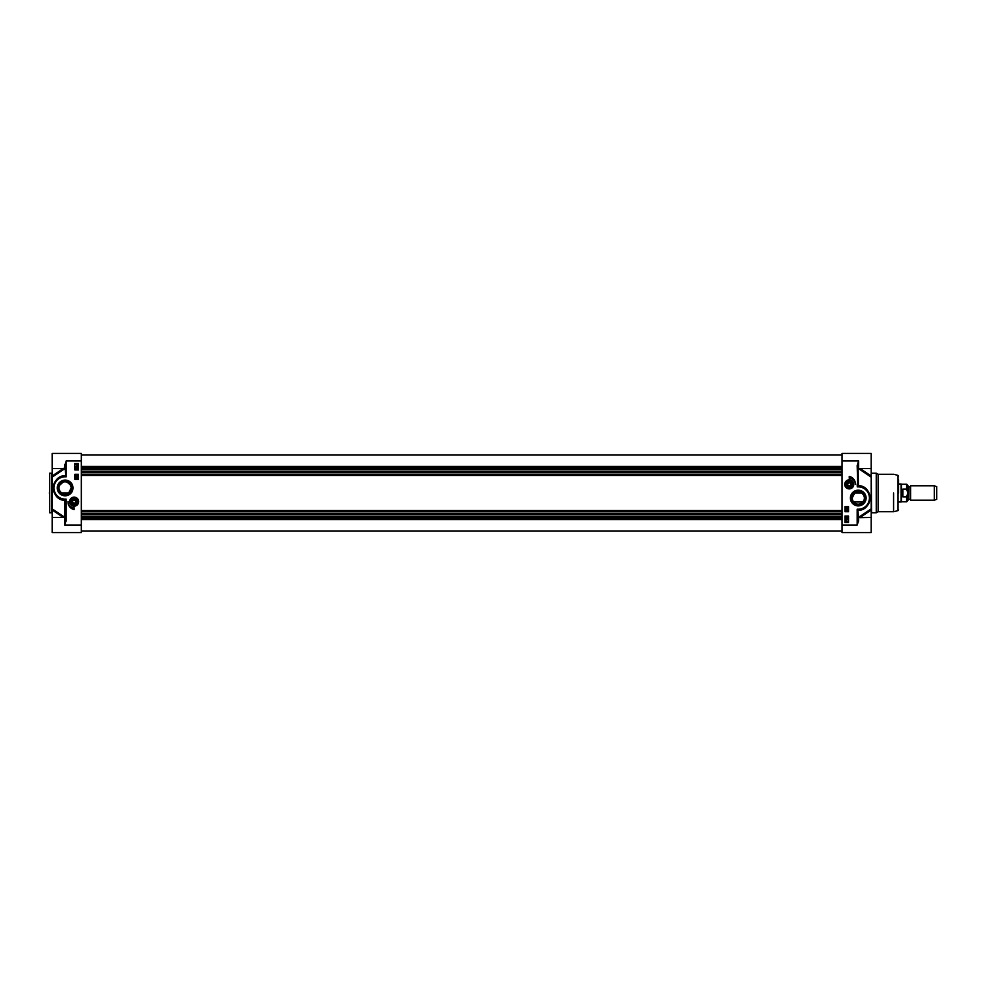 <?xml version="1.0" encoding="UTF-8"?>
<svg xmlns="http://www.w3.org/2000/svg" width="986" height="986" viewBox="0 0 986 986"><rect width="100%" height="100%" fill="white"/><g stroke="black" fill="none" stroke-linecap="round" stroke-linejoin="round"><path stroke-width="1.48" d="M62.968 482.24L59.641 485.272C58.334 487.984 59.012 490.56 61.662 493L68.601 493L71.251 487.959L70.622 485.272L67.294 482.24M65.791 481.883L65.138 481.846M71.251 487.959A6.113 6.113 0 0 1 62.069 493.259A6.113 6.113 0 0 1 62.069 482.659A6.113 6.113 0 0 1 71.251 487.959M71.842 487.959A6.705 6.705 0 0 1 61.785 493.764A6.705 6.705 0 0 1 61.785 482.154A6.705 6.705 0 0 1 71.842 487.959M72.989 487.959A7.851 7.851 0 0 0 61.206 481.156A7.851 7.851 0 0 0 61.206 494.762A7.851 7.851 0 0 0 72.989 487.959M66.21 520.361L66.21 502.01L65.495 502.01L65.495 516.75A0.715 0.715 0 0 1 64.768 517.465L64.768 525.033L66.21 520.361L65.495 520.361L64.768 525.033L81.333 525.033L81.333 453.412L52.184 453.412L52.184 477.15L63.77 469.348L63.757 468.535M78.658 501.64A4.523 4.523 0 0 0 71.867 497.72A4.523 4.523 0 0 0 71.867 505.559A4.523 4.523 0 0 0 78.658 501.64M74.135 509.552A7.629 7.629 0 0 1 68.009 501.578A6.113 6.113 0 0 0 74.135 507.753L74.135 509.552M74.85 479.332L74.85 474.291L78.449 474.291L78.449 479.332L74.85 479.332M74.85 469.965L74.85 463.494L78.449 463.494L78.449 469.965L74.85 469.965M64.768 465.232L64.756 468.535A0.715 0.715 180 0 1 65.495 469.25L66.21 460.967L64.768 465.232L65.495 465.638L65.495 475.375L65.495 469.25L64.768 468.535L52.184 468.535M63.141 476.25L65.273 475.609C58.741 475.683 54.661 479.874 53.034 488.169C54.477 496.032 58.445 500.124 64.94 500.444L66.099 499.126L65.138 499.113A11.154 11.154 0 0 1 53.983 487.959A11.154 11.154 0 0 1 65.138 476.805L66.21 476.805L65.495 475.375A0.715 0.715 0 0 1 64.793 476.09L66.21 476.805L66.21 460.967L81.333 460.967M64.793 476.09A11.881 11.881 0 0 0 53.256 487.811A11.881 11.881 0 0 0 64.484 499.816L65.643 500.124M66.21 502.01L66.099 499.113L65.138 499.113M52.184 517.465L64.756 517.465L64.793 499.816A0.715 0.69 44.6 0 1 65.47 500.481L65.495 516.75L63.77 516.652L63.301 517.465L52.184 510.008L52.184 532.588L81.333 532.588L81.333 525.033M65.668 475.733L65.138 476.805M63.757 517.465L63.77 516.652L52.184 508.85L52.184 510.008L52.184 475.338L52.184 493M52.184 508.85L52.184 477.15M52.184 475.991L63.277 468.51L65.273 469.558L65.495 475.375M58.112 497.536L55.894 495.416M54.107 492.371L53.269 488.563M53.811 484.397L54.92 481.907M57.089 479.233L61.194 476.756M64.94 500.444L64.484 499.816M69.846 502.194A4.314 4.314 0 0 0 76.76 505.066A4.314 4.314 0 0 0 75.786 497.647A4.314 4.314 0 0 0 69.846 502.194A4.314 4.314 0 0 0 76.76 505.066A4.314 4.314 0 0 0 75.786 497.647A4.314 4.314 0 0 0 69.846 502.194M75.823 478.346L75.823 477.162L77.623 477.791L77.13 478.346L76.033 477.47L75.823 478.346M77.647 476.904L75.786 476.386L77.647 476.904M75.823 475.708L77.623 475.93L75.823 475.708M77.734 467.795L75.897 467.795L77.734 467.795M75.922 466.427L77.734 466.649L75.922 466.427M77.795 465.491L76.822 465.589L75.848 463.975L76.822 463.864L77.795 465.491M77.734 469.2L75.897 469.2L77.734 469.2M71.189 502.022A2.97 2.97 0 0 0 74.32 504.598A2.97 2.97 0 0 0 77.093 501.64A2.97 2.97 0 0 0 73.938 498.669A2.97 2.97 0 0 0 71.189 502.022M76.809 467.438L77.549 467.795L76.07 467.795L76.809 467.438M77.265 465.244L76.242 464.332L77.265 465.244M77.389 465.145L76.366 464.221L77.389 465.145M76.809 468.831L77.549 469.188L76.07 469.2L76.809 468.831M76.871 501.64A2.748 2.748 0 0 0 72.754 499.261A2.748 2.748 0 0 0 72.754 504.019A2.748 2.748 0 0 0 76.871 501.64M76.649 501.64A2.514 2.514 0 0 1 72.865 503.821A2.514 2.514 0 0 1 72.865 499.458A2.514 2.514 0 0 1 76.649 501.64M74.961 500.198L75.786 501.64L74.961 503.082L73.297 503.082L72.471 501.64L73.297 500.198L74.961 500.198M51.814 493L51.814 512.794L49.657 512.794L49.657 473.206L51.814 473.206L51.814 493M49.3 493C49.3 517.662 49.3 517.662 49.3 493C49.3 468.338 49.3 468.338 49.3 493M860.408 503.76L863.748 500.728C865.042 498.016 864.377 495.44 861.715 493L854.788 493L852.138 498.041L852.754 500.728L856.094 503.76M857.598 504.117L858.251 504.154M852.138 498.041A6.113 6.113 0 0 1 861.308 492.741A6.113 6.113 0 0 1 861.308 503.341A6.113 6.113 0 0 1 852.138 498.041M851.547 498.041A6.705 6.705 0 0 1 861.604 492.236A6.705 6.705 0 0 1 861.604 503.846A6.705 6.705 0 0 1 851.547 498.041M850.4 498.041A7.851 7.851 0 0 0 862.183 504.844A7.851 7.851 0 0 0 862.183 491.238A7.851 7.851 0 0 0 850.4 498.041M842.056 460.967L842.056 453.412L871.205 453.412L871.205 468.535L858.633 468.535L857.894 469.25A0.715 0.715 180 0 1 858.609 468.535L858.609 460.967L857.167 465.638L857.894 465.638L858.609 460.967L842.056 460.967L842.056 532.588L871.205 532.588L871.205 508.85L859.619 516.652L859.619 517.465M844.731 484.36A4.523 4.523 0 0 0 851.522 488.28A4.523 4.523 0 0 0 851.522 480.441A4.523 4.523 0 0 0 844.731 484.36M849.254 478.247L849.254 476.448A7.629 7.629 0 0 1 855.367 484.36A6.113 6.113 0 0 0 849.254 478.247M848.539 506.668L848.539 511.709L844.94 511.709L844.94 506.668L848.539 506.668M848.539 516.035L848.539 522.506L844.94 522.506L844.94 516.035L848.539 516.035M858.251 509.195L857.167 509.195L857.709 510.267L858.596 509.91L858.116 510.391C864.648 510.317 868.728 506.126 870.355 497.831C868.912 489.968 864.932 485.876 858.436 485.556L857.906 485.519A0.715 0.69 -135.4 0 0 858.596 486.184L857.734 485.876L857.278 486.887L858.251 486.887A11.154 11.154 0 0 1 869.405 498.041A11.154 11.154 0 0 1 858.251 509.195L857.167 509.195L857.167 525.033L858.609 520.768L857.894 520.361L857.167 525.033L842.056 525.033M857.709 510.267L857.894 510.625A0.715 0.715 0 0 1 858.596 509.91A11.881 11.881 0 0 0 870.12 498.189A11.881 11.881 0 0 0 858.892 486.184A11.881 11.881 0 0 1 870.12 498.189A11.881 11.881 0 0 1 858.596 509.91L860.211 509.75M857.894 520.361L857.894 510.625L858.633 517.465A0.715 0.715 0 0 1 857.894 516.75L859.619 516.652L860.088 517.465L871.205 510.008M861.949 486.751L862.725 487.035M865.24 488.44L867.495 490.584M869.282 493.641L870.12 497.523M869.64 501.418L868.419 504.166M866.324 506.755L862.158 509.257M858.436 485.556L858.116 469.558L860.088 468.535L871.205 475.991L871.205 468.535M857.167 465.638L857.734 485.876M857.167 483.99L857.278 486.887L858.251 486.887M857.894 483.99L857.894 465.638M845.655 518.205L847.492 518.205L845.655 518.205M846.58 518.562L845.84 518.205L846.58 517.847L847.307 518.205L846.58 518.562M847.467 519.573L845.655 519.351L847.467 519.573M845.594 520.509L846.567 520.411L847.43 522.149L845.594 520.509M846.124 520.756L847.134 521.668L846.124 520.756M845.988 520.855L847.011 521.779L845.988 520.855M845.655 516.8L847.492 516.8L845.655 516.8M846.58 517.169L845.84 516.812L846.58 516.442L847.307 516.8L846.58 517.169M847.566 507.654L847.566 508.838L845.754 508.209L846.259 507.654L847.356 508.529L847.566 507.654M845.729 509.096L847.59 509.614L845.729 509.096M847.566 510.292L845.754 510.07L847.566 510.292M859.619 468.535L859.619 469.348L871.205 477.15L871.205 475.991M871.205 477.15L871.205 508.85M871.562 473.206L876.246 473.206L876.246 512.794L871.562 512.794L871.205 472.849M844.94 484.36A4.314 4.314 0 0 0 851.411 488.107A4.314 4.314 0 0 0 851.411 480.626A4.314 4.314 0 0 0 844.94 484.36A4.314 4.314 0 0 0 851.411 488.107A4.314 4.314 0 0 0 851.411 480.626A4.314 4.314 0 0 0 844.94 484.36M846.284 484.36A2.97 2.97 0 0 0 849.254 487.33A2.97 2.97 0 0 0 852.224 484.36A2.97 2.97 0 0 0 849.254 481.39A2.97 2.97 0 0 0 846.284 484.36M852.003 484.36A2.748 2.748 0 0 0 847.886 481.981A2.748 2.748 0 0 0 847.886 486.739A2.748 2.748 0 0 0 852.003 484.36M851.768 484.36A2.514 2.514 0 0 1 847.997 486.542A2.514 2.514 0 0 1 847.997 482.179A2.514 2.514 0 0 1 851.768 484.36M850.092 482.918L850.918 484.36L850.092 485.802L848.428 485.802L847.59 484.36L848.428 482.918L850.092 482.918M876.246 473.206L878.119 474.291L878.119 511.709L876.246 512.794M898.554 493L898.554 479.899M910.596 493L910.596 500.198L934.321 500.198L934.321 485.802L910.596 485.802L910.596 493M908.205 486.702L907.909 499.582L908.205 486.702L909.905 486.702L910.152 499.446L910.596 485.802M906.615 496.882L906.615 501.812L907.909 500.518L907.909 485.482L906.615 484.188L906.615 489.118L907.847 493L906.615 496.882L902.868 496.882L901.968 493L902.868 489.118L906.615 489.118M902.868 496.882L902.868 489.118M906.615 484.188L901.438 484.188L901.438 501.812L906.615 501.812M898.554 484.003L901.118 484.003L901.118 501.997L898.554 501.997M934.321 485.802L936.7 486.665L936.7 499.335L934.321 500.198M81.333 516.159L842.056 516.159M81.333 517.071L842.056 517.071M842.056 469.841L81.333 469.841M81.333 468.929L842.056 468.929M70.068 502.17A4.104 4.104 0 0 0 76.625 504.894A4.104 4.104 0 0 0 75.7 497.844A4.104 4.104 0 0 0 70.068 502.17M858.609 520.768L858.609 517.465A0.715 0.715 0 0 1 857.894 516.75M845.15 484.36A4.104 4.104 0 0 0 851.312 487.922A4.104 4.104 0 0 0 851.312 480.811A4.104 4.104 0 0 0 845.15 484.36M893.575 493L893.575 511.709L893.575 493M894.129 474.365L898.024 475.4L898.024 510.6L894.129 511.635M842.056 517.231L81.333 517.231M81.333 518.032L842.056 518.032M842.056 518.094L81.333 518.094M81.333 518.944L842.056 518.944M842.056 513.965L81.333 513.965M81.333 514.125L842.056 514.125M81.333 513.916L842.056 513.916M842.056 513.225L81.333 513.225M81.333 511.229L842.056 511.229M842.056 510.575L81.333 510.575M81.333 475.425L842.056 475.425M842.056 474.771L81.333 474.771M81.333 472.775L842.056 472.775M842.056 472.084L81.333 472.084M842.056 471.875L81.333 471.875M81.333 472.035L842.056 472.035M842.056 467.968L81.333 467.968M81.333 468.769L842.056 468.769M81.333 467.906L842.056 467.906M842.056 467.056L81.333 467.056M81.333 519.585L842.056 519.585M81.333 466.415L842.056 466.415M64.756 468.535L63.511 468.338M871.205 517.465L859.866 517.662M878.119 511.709L893.575 511.709M878.119 474.291L893.575 474.291M898.024 510.6L898.554 509.898M898.024 475.4L898.554 476.102M908.205 499.298L909.905 499.298M910.152 499.446L910.596 500.198M853.593 501.997L862.91 501.997M81.333 514.224L842.056 514.224M81.333 471.776L842.056 471.776M81.333 530.961L842.056 530.961M81.333 455.039L842.056 455.039"/></g></svg>
